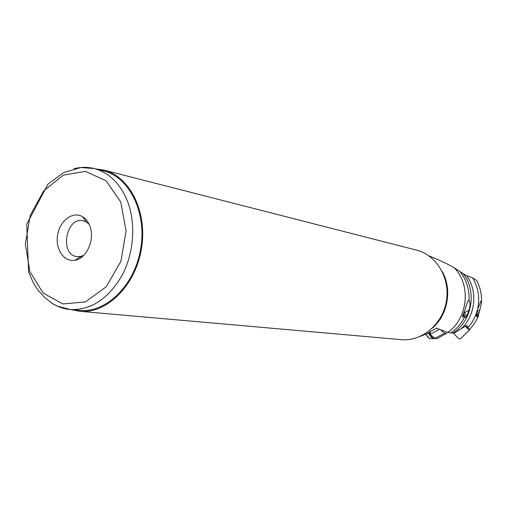 <?xml version="1.0" encoding="UTF-8"?>
<svg xmlns="http://www.w3.org/2000/svg" width="507" height="507" viewBox="0 0 507 507"><rect width="100%" height="100%" fill="white"/><g stroke="black" fill="none" stroke-linecap="round" stroke-linejoin="round"><path stroke-width="0.76" d="M464.45 317.35L465.565 317.566L466.497 316.488L469.165 310.05C470.357 305.277 470.319 302.064 469.038 300.423L468.386 300.486C467.429 301.874 466.491 304.396 465.565 308.06L462.384 316.742L464.45 317.35C461.148 323.815 456.623 328.992 450.875 332.877L447.694 332.434C467.942 318.795 471.364 284.68 454.259 267.816C448.017 264.134 439.569 260.142 428.916 255.851M454.259 267.816L462.948 273.476C477.372 290.638 472.118 321.558 452.833 333.004L450.875 332.877M476.65 280.453L472.644 277.842C478.431 287.52 480.047 298.103 477.499 309.593L480.909 301.177L481.397 301.076L481.485 302.977L479.831 309.929L477.271 311.342L478.697 314.144L479.831 309.929M478.697 314.144L478.285 316.45C478.196 317.597 477.385 317.376 475.858 315.804L475.674 315.341L471.529 323.225L467.429 328.384L465.375 325.95M477.962 317.154L474.463 323.536L470.629 328.428L469.919 329.182L467.429 328.384M420.227 336.401L426.583 333.815L436.426 328.13L447.694 332.434M71.322 309.631L79.726 311.292C106.489 314.048 135.23 286.043 141.377 249.159C147.829 212.325 130.026 176.36 103.865 170.073L95.392 168.844M79.726 311.292L401.252 339.652C421.735 341.667 442.548 324.366 446.369 301.297C450.425 278.273 436.546 255.04 416.558 250.135L103.865 170.073M74.016 168.704C80.86 166.949 87.622 166.898 94.302 168.565L80.879 167.538L63.381 172.716L47.956 184.149L26.738 224.24L28.595 271.784L32.778 281.677L35.363 286.208L38.266 290.435L44.971 297.85L52.823 303.737L57.367 306.12L70.2 309.53L79.751 310.385C106.191 313.136 134.589 285.473 140.661 249.038C147.043 212.655 129.443 177.127 103.593 170.935L94.302 168.565C108.834 172.557 119.76 183.097 127.08 200.176C136.085 222.396 134.165 252.48 122.168 275.206C108.403 298.877 91.083 310.316 70.2 309.53C63.35 308.883 56.987 306.596 51.118 302.66M89.745 225.704C95.329 238.797 86.931 258.481 75.144 260.211C64.104 262.55 55.016 249.127 57.621 234.836C59.915 220.494 72.945 210.855 82.578 216.723C85.74 218.631 88.129 221.629 89.745 225.704M89.112 224.221L86.374 221.971L83.047 220.703C65.853 216.603 59.325 254.774 76.906 256.618L80.467 256.523L83.794 255.313M475.674 315.341L477.499 309.593M452.833 333.004L453.911 333.27L466.415 325.526C467.676 325.494 467.898 326.255 467.08 327.814L467.264 328.232M461.11 328.821C475.515 315.893 478.063 290.822 466.567 275.612L462.948 273.476M472.644 277.842L466.567 275.612M465.939 326.248L466.934 327.725M475.693 314.625L477.429 316.045L476.428 312.673M462.701 315.569L463.88 316.254L463.417 314.029M470.166 328.916L470.065 329.436C469.469 330.475 467.866 329.335 465.261 326.014M469.666 329.823L460.768 338.416C459.862 339.855 457.548 338.131 453.828 333.251M446.787 332.104L446.287 333.517L444.55 333.08L441.153 330.418L441.597 330.146M430.253 331.812L430.329 334.69L435.069 338.308L436.85 338.714L445.945 333.701M459.596 271.112C466.396 279.338 469.539 289.104 469.026 300.41M442.218 271.562C452.377 289.047 447.96 314.853 432.572 327.966M120.723 201.97L106.077 180.765L85.474 171.36L63.229 175.168L43.64 190.955L30.236 215.443L25.35 244.051L29.856 271.6L43.095 292.995L62.817 303.966L85.372 301.938L106.229 286.791L120.9 261.327L126.104 230.862L120.723 201.97M481.397 301.076L480.579 301.526M480.097 302.254L481.618 301.405M478.285 316.153L476.466 312.572M477.062 310.943L477.271 311.342L476.846 311.552M465.565 317.566L463.588 313.643M468.981 300.378L468.062 300.892M467.986 301.012L469.038 300.423M469.165 310.05L464.539 312.61L466.497 316.488M464.247 312.039L464.539 312.61L463.899 312.901M439.385 329.297L430.113 334.43M444.55 333.08L435.069 338.308M428.434 332.852L432.534 337.96L434.303 338.448L434.854 338.144M434.049 338.606L433.605 338.695C432.344 338.486 430.544 336.578 428.212 332.972M425.823 334.183C427.648 336.959 429.055 338.423 430.05 338.575L433.555 338.695M429.061 338.112L425.684 334.246M476.656 280.447C480.078 286.918 481.713 293.857 481.561 301.266M79.726 257.043L81.5 257.309M86.374 221.971L82.578 216.723M80.467 256.523L75.144 260.211M467.131 327.909L466.269 326.616M429.169 332.446L430.056 334.259M425.671 334.252C428.098 337.599 429.556 339.037 430.05 338.575"/></g></svg>
